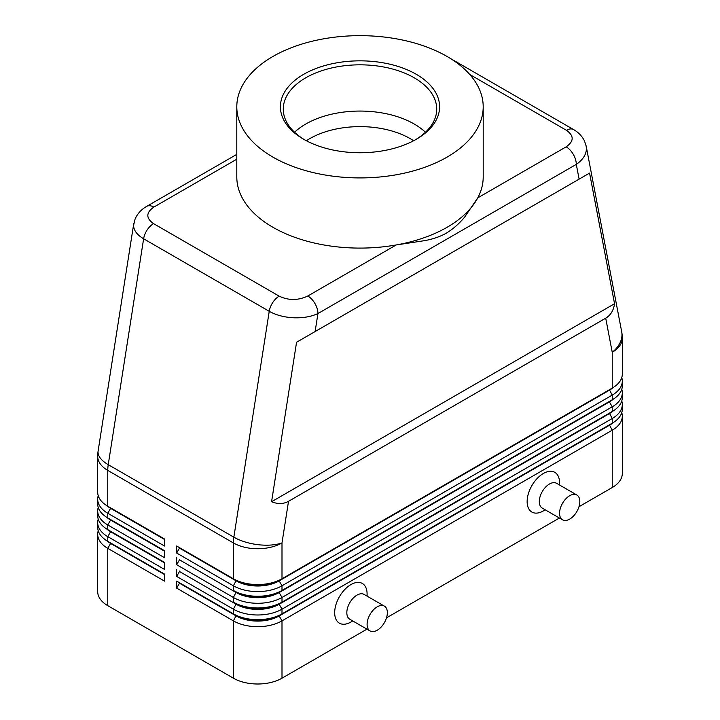 <?xml version="1.0" encoding="UTF-8"?>
<svg xmlns="http://www.w3.org/2000/svg" width="720" height="720" viewBox="0 0 720 720"><rect width="100%" height="100%" fill="white"/><g stroke="black" fill="none" stroke-linecap="round" stroke-linejoin="round"><path stroke-width="1.08" d="M306.378 140.751A71.001 40.995 180 0 1 309.798 138.627A71.001 40.995 180 0 1 410.202 138.627A71.001 40.995 180 0 1 413.622 140.751M236.799 154.359L146.673 206.388C141.39 209.367 137.52 213.579 135.081 219.051L133.578 225.405C133.713 230.427 137.061 234.882 143.622 238.788A14.328 8.271 -60 0 1 147.132 230.004A14.328 8.271 -60 0 1 153.558 223.632C145.836 218.169 145.926 212.652 153.837 207.099A14.328 8.271 -120 0 0 146.673 206.388M469.773 74.493L566.442 130.302C574.164 135.774 574.074 141.282 566.163 146.835A14.328 8.271 60 0 1 573.327 154.404A14.328 8.271 60 0 1 576.288 164.385C582.876 159.831 586.251 154.602 586.422 148.698L586.071 145.638M579.114 179.136L589.572 173.097L614.556 303.714C613.584 310.428 610.641 315.243 605.709 318.177L288.522 501.309C283.518 504.108 277.875 504.252 271.575 501.732L296.559 342.261L579.114 179.136L576.288 164.385L317.943 313.542A14.328 8.271 -120 0 0 314.973 303.561A14.328 8.271 -120 0 0 307.809 296.001C298.188 300.564 288.639 300.618 279.171 296.154L153.558 223.632M133.758 223.587L98.109 451.044A34.38 15.597 8.9 0 0 98.028 452.304A34.38 15.597 8.9 0 0 108.234 464.661L143.622 238.788L269.235 311.31C276.012 315.108 284.121 317.259 293.571 317.772C303.021 318.132 311.139 316.719 317.943 313.542L315.117 331.551M110.556 542.943A30.375 17.532 0 0 0 110.601 542.97L107.766 541.332A34.38 19.854 180 0 1 97.695 527.292L97.695 522.621A34.38 19.854 0 0 0 107.766 536.652L164.493 569.403L164.493 562.383L107.766 529.632A34.38 19.854 180 0 1 97.695 515.601L97.695 510.921A34.38 19.854 0 0 0 107.766 524.952L164.493 557.703L164.493 550.692L107.766 517.941A34.38 19.854 180 0 1 97.695 503.901L97.695 499.221A34.38 19.854 0 0 0 107.766 513.261L164.493 546.012L164.493 538.992L107.766 506.241A34.38 19.854 180 0 1 97.695 492.201L97.695 456.372A34.38 19.854 180 0 0 107.766 470.403A34.38 19.854 -60 0 1 107.883 467.586A34.38 19.854 -60 0 1 108.234 464.661L233.847 537.183A34.38 15.597 8.9 0 0 258.021 544.68A34.38 15.597 8.9 0 0 281.997 542.925L288.522 501.309M98.235 530.802A34.38 19.854 0 0 0 97.695 534.312L97.695 591.633A34.38 19.854 0 0 0 107.766 605.664L107.766 548.352L164.493 581.103L164.493 574.083L107.766 541.332L107.766 536.652L110.601 531.738A30.375 17.532 180 0 1 106.767 529.038M110.556 531.252A30.375 17.532 0 0 0 110.601 531.27L107.766 529.632L107.766 524.952L110.601 520.047A30.375 17.532 180 0 1 106.767 517.338M98.235 519.111A34.38 19.854 0 0 0 97.695 522.621M110.556 519.552A30.375 17.532 0 0 0 110.601 519.579L107.766 517.941L107.766 513.261L110.601 508.347A30.375 17.532 180 0 1 106.767 505.638M98.235 507.411A34.38 19.854 0 0 0 97.695 510.921M110.556 507.852A30.375 17.532 0 0 0 110.601 507.879L107.766 506.241L107.766 470.403L233.379 542.925L233.379 578.763L176.652 546.012L233.379 578.763A34.38 19.854 180 0 0 257.688 584.577A34.38 19.854 180 0 0 281.997 578.763L281.997 542.925A34.38 19.854 180 0 1 257.688 548.739A34.38 19.854 180 0 1 233.379 542.925A34.38 19.854 120 0 1 233.496 540.108A34.38 19.854 120 0 1 233.847 537.183L269.235 311.31A14.328 8.271 120 0 1 272.745 302.526A14.328 8.271 120 0 1 279.171 296.154M98.235 495.711A34.38 19.854 0 0 0 97.695 499.221M609.444 424.809A30.375 17.532 180 0 1 609.399 424.827L279.162 615.492A30.375 17.532 180 0 1 257.688 620.622A30.375 17.532 180 0 1 236.214 615.492L176.652 581.103L176.652 588.123L233.379 620.874A34.38 19.854 0 0 0 257.688 626.688A34.38 19.854 0 0 0 281.997 620.874L612.234 430.209A34.38 19.854 0 0 0 622.305 416.178L622.305 473.49A34.38 19.854 0 0 1 612.234 487.53L578.97 506.727M176.652 588.123L179.487 583.209L236.214 615.96A30.375 17.532 0 0 0 257.688 621.09A30.375 17.532 0 0 0 279.162 615.96L281.997 613.854A34.38 19.854 180 0 1 257.688 619.668A34.38 19.854 180 0 1 233.379 613.854L176.652 581.103M613.233 410.895A30.375 17.532 0 0 1 609.399 413.604L279.162 604.26A30.375 17.532 0 0 1 257.688 609.399A30.375 17.532 0 0 1 236.214 604.26L179.487 571.509L176.652 576.423L233.379 609.174L233.379 613.854L236.214 615.492L233.379 620.874L233.379 678.186A34.38 19.854 0 0 0 257.688 684A34.38 19.854 0 0 0 281.997 678.186L281.997 620.874L279.162 615.96L609.399 425.295A30.375 17.532 0 0 0 613.233 422.595M281.997 590.454A34.38 19.854 180 0 1 257.688 596.268A34.38 19.854 180 0 1 233.379 590.454L236.214 592.092A30.375 17.532 180 0 0 257.688 597.231A30.375 17.532 180 0 0 279.162 592.092L281.997 590.454L281.997 585.783L612.234 395.118A34.38 19.854 0 0 0 622.305 381.087L622.305 385.767A34.38 19.854 180 0 1 612.234 399.798L281.997 590.454M609.444 389.718A30.375 17.532 180 0 1 609.399 389.736L279.162 580.869A30.375 17.532 0 0 1 257.688 585.999A30.375 17.532 0 0 1 236.214 580.869L179.487 548.118L176.652 553.032L233.379 585.783A34.38 19.854 0 0 0 257.688 591.597A34.38 19.854 0 0 0 281.997 585.783L279.162 580.869L609.399 390.204A30.375 17.532 0 0 0 613.233 387.504M281.997 602.154A34.38 19.854 180 0 1 257.688 607.968A34.38 19.854 180 0 1 233.379 602.154L236.214 603.792A30.375 17.532 180 0 0 257.688 608.931A30.375 17.532 180 0 0 279.162 603.792L281.997 602.154L281.997 597.474L612.234 406.818A34.38 19.854 0 0 0 622.305 392.778L622.305 397.458A34.38 19.854 180 0 1 612.234 411.498L281.997 602.154M609.444 401.409A30.375 17.532 180 0 1 609.399 401.436L279.162 592.56A30.375 17.532 0 0 1 257.688 597.699A30.375 17.532 0 0 1 236.214 592.56L179.487 559.809L176.652 564.723L233.379 597.474A34.38 19.854 0 0 0 257.688 603.288A34.38 19.854 0 0 0 281.997 597.474L279.162 592.56L609.399 401.904A30.375 17.532 0 0 0 613.233 399.204M236.214 603.792L233.379 609.174A34.38 19.854 0 0 0 257.688 614.988A34.38 19.854 0 0 0 281.997 609.174L612.234 418.518A34.38 19.854 0 0 0 622.305 404.478L622.305 409.158A34.38 19.854 180 0 1 612.234 423.189L281.997 613.854L281.997 609.174L279.162 604.26L612.234 411.498L612.234 406.818L609.399 401.904L612.234 399.798L612.234 395.118L609.399 389.736L612.234 388.098L279.162 580.401A30.375 17.532 180 0 1 257.688 585.531A30.375 17.532 180 0 1 236.214 580.401L233.379 578.763M605.709 318.177L612.234 352.269A34.38 19.854 180 0 0 622.305 338.229L622.305 374.067A34.38 19.854 180 0 1 612.234 388.098L612.234 352.269A34.38 23.346 -10.8 0 0 621.972 334.548A34.38 23.346 -10.8 0 0 621.693 331.767L586.179 146.151M576.855 495.009L556.596 483.309A14.328 8.271 120 0 0 549.432 484.02A14.328 8.271 120 0 0 540.072 496.638A14.328 8.271 120 0 0 542.268 508.122L562.527 519.822A14.328 8.271 120 0 0 569.691 519.111A14.328 8.271 120 0 0 579.051 506.484A14.328 8.271 120 0 0 576.855 495.009A14.328 8.271 120 0 0 569.691 495.711A14.328 8.271 120 0 0 560.331 508.338A14.328 8.271 120 0 0 562.527 519.822M545.229 509.832L543.348 510.921A22.923 13.23 -60 0 1 527.139 501.561A22.923 13.23 -60 0 1 543.348 473.49A22.923 13.23 -60 0 1 559.557 482.85L559.557 485.019M370.062 630.936L349.794 619.245A14.328 8.271 -60 0 1 347.598 607.761A14.328 8.271 -60 0 1 356.958 595.134A14.328 8.271 -60 0 1 364.122 594.432L384.381 606.123A14.328 8.271 -60 0 1 386.577 617.607A14.328 8.271 -60 0 1 377.217 630.225A14.328 8.271 -60 0 1 370.062 630.936A14.328 8.271 -60 0 1 367.866 619.461A14.328 8.271 -60 0 1 377.217 606.834A14.328 8.271 -60 0 1 384.381 606.123M350.883 622.044L352.764 620.955L350.883 622.044A22.923 13.23 -60 0 1 334.674 612.684A22.923 13.23 -60 0 1 350.883 584.613A22.923 13.23 -60 0 1 367.092 593.964L367.092 596.142M483.201 106.785L483.201 176.967A123.201 71.127 180 0 1 477.756 197.874L464.58 217.188C459.018 223.839 452.862 229.203 446.112 233.289C439.452 236.952 431.991 239.445 423.72 240.777L396.216 244.953A123.201 71.127 180 0 1 236.799 176.967L236.799 106.785A123.201 71.127 180 0 1 272.88 56.493A123.201 71.127 180 0 1 407.151 41.076A123.201 71.127 180 0 1 483.201 106.785A123.201 71.127 180 0 1 447.12 157.086A123.201 71.127 180 0 1 312.849 172.503A123.201 71.127 180 0 1 236.799 106.785M566.163 146.835L477.756 197.874A123.201 71.127 180 0 1 447.12 227.268A123.201 71.127 180 0 1 396.216 244.953L307.809 296.001M303.714 74.295A79.596 45.954 180 0 1 416.277 74.295A79.596 45.954 180 0 1 416.286 139.284L416.286 139.284A79.596 45.954 180 0 1 303.714 139.284A79.596 45.954 180 0 1 303.714 74.295M304.749 139.869A76.725 44.298 180 0 1 283.275 109.125A76.725 44.298 180 0 1 305.748 77.805A76.725 44.298 180 0 1 389.367 68.202A76.725 44.298 180 0 1 436.725 109.125A76.725 44.298 180 0 1 415.251 139.869M294.552 132.246A76.725 44.298 180 0 1 305.748 124.038A76.725 44.298 180 0 1 313.011 120.339A76.725 44.298 180 0 1 406.989 120.339A76.725 44.298 180 0 1 414.252 124.038A76.725 44.298 180 0 1 425.448 132.246M622.305 381.087A34.38 19.854 0 0 0 621.765 377.577M609.399 389.736L612.234 388.098L609.399 389.736M622.305 392.778A34.38 19.854 0 0 0 621.765 389.268M609.399 401.436L612.234 399.798L609.399 401.436M622.305 404.478A34.38 19.854 0 0 0 621.765 400.968M609.444 413.109A30.375 17.532 180 0 1 609.399 413.136L612.234 411.498L609.399 413.136L612.234 418.518L612.234 423.189L609.399 424.827L612.234 423.189L609.399 424.827L612.234 430.209L612.234 487.53M179.487 548.118L179.487 547.65M176.652 546.012L176.652 553.032M179.487 559.809L179.487 559.341M176.652 557.703L176.652 564.723M179.487 571.509L179.487 571.041M176.652 569.403L176.652 576.423M233.379 678.186L107.766 605.664M622.305 416.178A34.38 19.854 0 0 0 621.765 412.668M559.413 518.022L386.505 617.85M366.948 629.145L281.997 678.186M179.487 583.209L179.487 582.741M164.493 539.46L110.601 508.347L164.493 538.992M164.493 551.16L110.601 520.047L164.493 550.692M164.493 562.851L110.601 531.738L164.493 562.383M97.695 534.312A34.38 19.854 0 0 0 107.766 548.352L110.601 543.438A30.375 17.532 180 0 1 106.767 540.729M164.493 574.551L110.601 543.438L164.493 574.083M614.556 303.714L271.575 501.732M589.572 173.097L296.559 342.261M153.837 207.099L236.799 159.201M573.741 129.672A14.328 8.271 120 0 0 573.606 129.591A14.328 8.271 120 0 0 573.588 129.582A14.328 8.271 120 0 0 572.868 129.249A14.328 8.271 120 0 0 566.442 130.302M236.214 592.092L233.379 597.474L233.379 602.154M236.214 580.401L233.379 585.783L233.379 590.454M236.214 615.492L233.379 613.854M110.601 542.97L107.766 541.332M110.601 531.27L107.766 529.632M110.601 519.579L107.766 517.941M110.601 507.879L107.766 506.241M98.109 451.044A34.38 34.38 0 0 0 97.695 456.372M450.45 58.491L573.606 129.591M586.179 146.133L584.496 140.985C582.057 136.116 578.421 132.318 573.588 129.582M622.305 338.229A34.38 34.38 0 0 0 621.693 331.767"/></g></svg>
